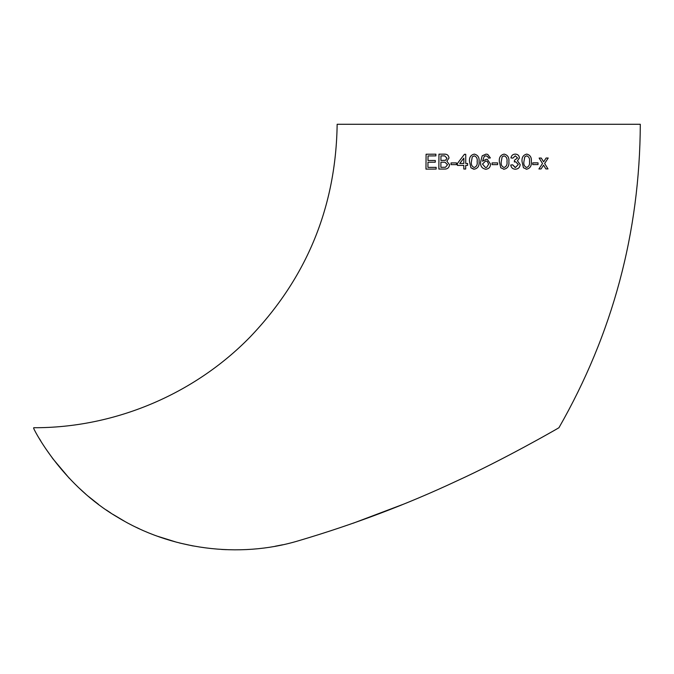 <?xml version="1.0" encoding="UTF-8"?>
<svg xmlns="http://www.w3.org/2000/svg" width="674" height="674" viewBox="0 0 674 674"><rect width="100%" height="100%" fill="white"/><g stroke="black" fill="none" stroke-linecap="round" stroke-linejoin="round"><path stroke-width="1.01" d="M33.7 427.72L33.7 428.47C35.857 433.508 63.76 485.92 117.588 517.236C170.185 549.462 238.714 558.754 298.498 540.775C353.808 524.439 406.481 504.54 456.517 481.076C503.141 459.862 556.825 429.085 558.948 427.72C612.691 333.714 639.811 232.564 640.3 124.277L337.152 124.277C335.972 206.657 306.906 277.621 249.953 337.152C193.817 394.652 114.058 428.057 33.7 427.72M435.311 160.479L435.294 162.198L427.973 162.232L427.931 167.388L436.145 167.354L436.137 169.073L425.968 169.123L426.094 154.228L435.893 154.178L435.884 155.896L428.024 155.93L427.99 160.513L435.311 160.479L427.99 160.513M445.118 154.186L444.284 154.144C447.022 154.017 448.606 155.298 449.019 158.002L446.845 161.212L449.558 164.768C449.111 167.818 447.334 169.25 444.217 169.048L438.85 169.064L438.959 154.161L445.11 154.186M456.466 162.914L456.466 164.633L451.041 164.641L451.049 162.923L456.466 162.914L451.049 162.923L451.049 164.641M465.742 154.304L465.717 163.479L467.604 163.479L467.604 165.391L465.709 165.391L465.692 169.022L463.805 169.022L463.813 165.391L457.402 165.4L457.41 163.487L464.411 154.312L465.742 154.304L464.42 154.312L457.41 163.487L457.41 165.4M473.611 169.174L470.941 167.775L469.508 161.667C469.062 157.514 470.654 154.995 474.285 154.11C477.917 155.003 479.509 157.522 479.054 161.667C479.509 165.829 477.917 168.348 474.269 169.216L470.941 167.775L469.508 161.667C469.062 157.514 470.654 154.995 474.285 154.11L474.454 154.127M486.502 169.166L485.819 169.216C482.02 168.551 480.276 166.158 480.579 162.046L482.205 155.804L486.038 154.11L487.723 154.388L490.36 157.935L488.439 158.129L487.749 156.595L485.912 155.837L484.277 156.275L482.5 161.238L486.131 159.275L487.361 159.452L490.554 164.119C490.402 167.203 488.827 168.896 485.819 169.216L485.196 169.174M497.631 162.914L497.623 164.633L492.087 164.633L492.087 162.914L497.631 162.914L497.623 164.633M504.118 154.11C507.741 155.003 509.317 157.522 508.862 161.676L508.862 161.676C509.317 165.829 507.733 168.34 504.101 169.225L500.782 167.784L499.35 161.676C498.903 157.522 500.487 155.003 504.118 154.11C507.741 155.003 509.325 157.522 508.862 161.676C509.325 165.829 507.733 168.348 504.101 169.225L503.495 169.182M515.256 154.11C517.716 154.211 519.115 155.475 519.435 157.901L517.43 160.859L520.176 164.532C519.856 167.472 518.239 169.039 515.324 169.216C512.695 169.064 511.17 167.666 510.757 165.012L512.644 164.818L515.399 167.497L518.298 164.523L515.644 161.752L514.329 161.954L514.523 160.227L517.556 157.96L515.315 155.829L512.838 158.129L510.943 157.935C511.414 155.517 512.855 154.245 515.256 154.11C517.725 154.211 519.115 155.475 519.435 157.901L517.43 160.859L520.176 164.532C519.865 167.472 518.247 169.039 515.332 169.216L514.759 169.174M515.105 167.472L512.644 164.818M531.306 161.642L531.297 161.642C531.719 165.796 530.177 168.315 526.655 169.199L523.445 167.767L522.055 161.667C521.617 157.505 523.176 154.978 526.731 154.093C530.244 154.978 531.769 157.497 531.306 161.642C531.727 165.796 530.185 168.315 526.664 169.199L526.108 169.166M538.037 162.855L538.029 164.574L532.755 164.599L532.763 162.872L538.037 162.855L538.029 164.574L532.746 164.599M545.856 168.93L547.97 168.921L544.643 163.487L547.979 168.921L545.864 168.93L543.547 165.172L541.062 168.963L538.905 168.972L542.519 163.504L539.133 158.07L541.281 158.061L543.623 161.819L546.1 158.036L548.215 158.019L544.651 163.487L548.198 158.019M85.817 494.16L78.15 487.192M52.943 458.851L45.883 448.901M40.769 440.897L39.555 438.9M52.867 458.758L69.363 478.363M88.42 496.384L98.539 504.422M106.29 509.974L110.881 513.04M112.929 514.355L124.623 521.305M136.485 527.43L139.366 528.787M157.303 536.184L176.824 542.284M179.478 542.974L193.135 545.965M221.628 549.445L226.38 549.672M275.177 546.243L282.642 544.777M353.066 523.26L402.732 504.481M540.059 438.429L547.667 434.157M547.692 434.149L549.773 432.969M543.615 161.819L541.273 158.061M538.897 168.972L541.062 168.963L543.547 165.172M531.297 161.642C531.761 157.497 530.236 154.978 526.723 154.093M524.768 156.84L526.706 155.82C529.014 156.756 529.941 158.693 529.469 161.642C529.907 164.574 528.98 166.52 526.672 167.481C524.364 166.529 523.445 164.591 523.909 161.65L524.768 156.84L526.706 155.82M523.909 161.65L524.776 156.84M526.672 167.481L526.672 167.481C524.372 166.529 523.454 164.591 523.917 161.659M512.83 158.129L515.315 155.829M514.321 161.954L515.551 161.743M504.101 167.497L504.11 167.497C501.734 166.545 500.782 164.599 501.254 161.667L502.122 156.857L504.101 155.837C506.486 156.772 507.438 158.719 506.966 161.667C507.438 164.599 506.477 166.545 504.11 167.497C501.726 166.545 500.782 164.599 501.254 161.667L502.122 156.857L504.101 155.837M486.038 154.11L482.205 155.804L480.587 162.046C480.276 166.158 482.028 168.551 485.819 169.216C488.827 168.896 490.402 167.203 490.554 164.119L487.361 159.452M486.131 159.275L482.5 161.238M490.36 157.935L487.723 154.388M486.679 167.346L485.423 167.472L482.5 164.077L485.6 160.993L487.209 161.372L488.633 164.178L486.679 167.346L485.432 167.481M485.903 161.019L487.209 161.372M474.26 155.837C476.653 156.772 477.613 158.719 477.141 161.667C477.613 164.599 476.653 166.545 474.269 167.497C471.893 166.545 470.941 164.599 471.412 161.667L472.28 156.857L474.26 155.837C476.653 156.772 477.613 158.719 477.141 161.667C477.613 164.599 476.653 166.545 474.269 167.497L474.269 167.497M467.613 163.479L465.717 163.479M463.805 169.031L463.813 165.391M463.838 158.112L463.83 163.487L459.735 163.487L463.838 158.112L463.822 163.487L459.735 163.487M444.284 154.144L438.959 154.161M438.968 154.161L438.858 169.064M444.714 155.896L446.988 158.188L445.59 160.277L440.922 160.463L440.948 155.879L444.714 155.896L446.988 158.188L445.59 160.277L440.914 160.463M445.034 162.215L447.519 164.742L445.497 167.253L440.88 167.337L440.906 162.181L445.034 162.215L447.519 164.742L445.489 167.253L440.872 167.337M435.901 154.178L426.094 154.228L425.976 169.123M436.154 167.354L427.931 167.388"/></g></svg>
